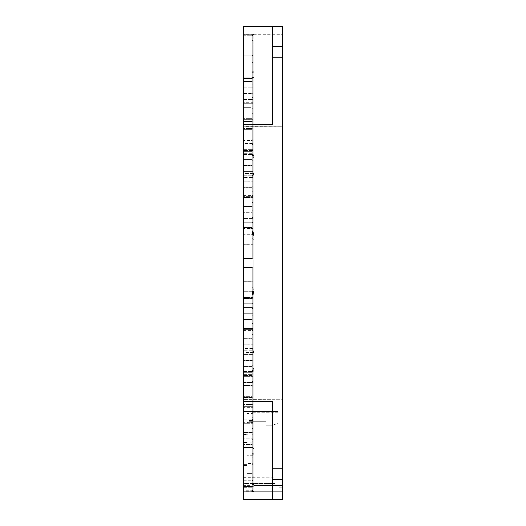 <?xml version="1.0" encoding="UTF-8"?>
<svg xmlns="http://www.w3.org/2000/svg" width="526" height="526" viewBox="0 0 526 526"><rect width="100%" height="100%" fill="white"/><g stroke="black" fill="none" stroke-linecap="round" stroke-linejoin="round"><path stroke-width="0.39" stroke-dasharray="2.63 1.97" d="M253.039 491.81L282.725 491.81L253.137 491.81L253.137 486.912L253.137 491.81L243.669 491.81L253.926 491.81L243.669 491.81L253.926 491.81L253.137 491.021L253.137 407.611L253.137 491.021L252.69 490.383L253.039 491.81L243.669 491.81L243.669 444.431L243.669 453.905L252.349 453.905L252.349 444.431L252.349 455.036L243.669 455.036L243.669 453.905L243.275 454.477L243.275 492.204L243.275 428.256L243.275 492.204L243.275 443.878L243.275 492.204L243.275 454.477L243.669 455.036L243.275 454.477L243.669 453.905L243.669 455.036L252.349 455.036L253.926 453.931L252.349 455.036L252.349 453.905L253.137 453.366L253.137 368.621L253.926 368.621L253.039 371.954L252.21 372.323L252.69 371.652L253.039 371.954L252.21 372.323L252.21 371.981L252.21 372.323L243.669 372.323L243.479 371.395L244.064 371.981L243.479 371.395L243.669 372.323L244.064 371.981L252.21 371.981L252.21 372.323L244.064 372.323L244.064 371.981L244.064 372.323L244.064 371.981L252.349 371.981L252.349 438.013L243.669 438.013L253.137 438.026L253.137 453.366A0.789 0.565 0 0 0 253.926 453.931A0.789 0.565 -0 0 1 253.137 453.366L252.349 453.905L243.669 453.905L243.669 444.431L252.349 444.431L243.669 444.431L243.275 443.878L243.669 444.431L243.669 490.311L252.349 490.311L252.349 444.431L253.137 443.326L253.137 491.021L253.137 427.697L253.137 483.835L253.137 443.326L252.349 444.431L252.349 484.933L253.137 483.835L253.926 483.835L252.349 485.63L252.349 484.933L243.275 484.919L243.669 485.63L252.349 485.63M243.275 82.122L243.669 81.569L252.349 81.569L243.669 81.569L243.275 82.122L243.275 71.523L243.669 72.095L243.669 70.964L243.275 71.523L243.275 33.795L243.275 97.744L243.275 33.795L243.275 97.744L243.275 33.795L243.479 35.466L244.064 35.689L243.479 35.466L243.669 34.19L243.275 33.795L243.669 35.761L244.288 35.761L243.545 35.656L243.545 34.17L282.725 34.19L243.669 34.19L252.349 34.19L243.669 34.19L243.275 33.795L243.545 35.656L243.275 33.795L243.669 34.19L243.275 33.795M272.863 470.126L272.863 460.855L272.863 470.126M282.725 470.126L282.725 460.855L282.725 470.126M272.863 55.874L272.863 46.604L272.863 55.874M282.725 55.874L282.725 46.604L282.725 55.874M251.895 34.19L252.921 34.19L252.349 35.761L252.921 34.19L253.926 34.19A0.789 0.789 0 0 0 253.137 34.979L252.631 35.709L253.137 34.979L253.137 433.562L253.137 352.578L253.137 368.621L252.69 371.652L253.039 371.954L253.926 368.621L253.137 368.621L252.69 371.652L253.039 371.954L252.349 371.981L252.349 447.488L253.926 448.619L252.349 447.481L253.137 448.067L252.349 447.488L243.669 447.481L243.275 448.619L243.275 366.99L243.275 448.619L243.275 366.99L243.275 448.619L243.669 447.481L243.275 448.619L243.669 447.481L252.349 447.481L252.349 438.013L253.137 438.026L253.137 286.262L253.926 286.262L252.921 297.887L251.888 298.597L251.895 297.808L251.895 298.472L252.349 298.472L251.888 298.472L251.888 297.808L251.888 298.597L243.669 298.597L243.545 297.808L243.669 298.472L244.288 298.472L243.669 298.472L243.545 297.696L243.669 298.597L244.288 298.597L244.288 297.808L244.288 298.472L251.895 298.472L244.288 298.472L244.288 297.808L244.288 298.597L251.888 298.597L252.921 297.894L253.926 286.262L253.926 239.738L252.921 228.113L251.888 227.403L251.895 228.192L251.888 227.403L243.669 227.403L251.888 227.403L252.921 228.106L253.926 239.738L253.926 286.262L253.137 286.262L252.921 297.887L252.349 298.472L252.349 422.391L243.669 422.391L252.349 422.391L252.349 298.472L252.921 297.894L253.137 286.262L253.137 239.738L253.926 239.738L253.137 239.738L252.921 228.113L251.888 227.528L252.349 227.528L252.349 103.609L243.669 103.609L252.349 103.609L252.349 227.528L252.921 228.106L253.137 239.738L253.137 92.438L253.137 173.422L253.137 157.379L253.926 157.379L253.039 154.046L252.21 153.677L252.21 154.019L252.21 153.677L252.21 154.019L252.21 153.677L243.669 153.677L252.21 153.677L253.039 154.046L253.926 157.379L253.926 173.422L252.349 177.834L253.926 173.422L253.926 157.379L253.137 157.379L252.69 154.348L253.039 154.046L252.349 154.019L252.349 87.987L243.669 87.987L252.349 87.987L252.349 154.019L253.039 154.046L252.69 154.348L253.137 157.379L253.137 34.979A0.789 0.789 0 0 1 253.926 34.19L251.888 34.19L251.895 35.761L252.349 35.761L251.888 35.761L251.895 34.979M252.21 35.689L252.21 34.19L252.21 35.689L244.064 35.689L252.21 35.689M252.69 35.617L252.349 35.689L252.349 81.569L252.349 35.689L253.039 34.19L252.21 34.19L253.926 34.19L253.039 34.19L252.69 35.617M252.69 490.383L252.349 490.311M243.545 228.192L243.275 249.548L243.275 177.624L243.275 249.548L243.545 228.192M244.288 227.528L243.669 227.528L244.288 227.528L244.288 228.192L244.288 227.403L244.288 228.192L244.288 227.528L251.895 227.528L251.888 228.192L251.895 227.528L244.288 227.528M243.275 126.674L243.669 126.786L243.669 78.282L243.275 77.381L243.669 78.512L243.275 77.381L243.669 78.519L243.669 126.786L282.725 126.786L243.275 126.674L243.275 77.381L243.275 159.01L243.275 126.674L243.275 159.01L243.669 153.677L243.275 159.01L243.275 77.381L243.275 258.858L243.275 108.626L243.275 258.858L243.275 108.626L243.669 109.191L252.349 109.191L243.669 109.191L243.275 108.626M244.064 154.019L243.479 154.605L244.064 153.677L244.064 154.019L244.064 153.677L244.064 154.019L252.21 154.019L244.064 154.019M243.518 491.83L243.669 464.589L243.275 464.195L243.669 464.589L247.22 464.589L243.669 464.589L243.669 491.021L252.349 491.021L252.349 473.637L252.349 480.212L252.349 473.637L247.22 473.637L247.22 464.589L247.22 473.637L252.349 473.637L247.22 473.637L247.22 465.096L247.22 473.637L252.349 473.637L252.349 491.021L253.137 491.021L252.349 491.757L243.669 491.757L243.275 492.204L243.669 491.81L282.725 491.81L274.835 491.81L274.835 477.213L274.835 491.81L243.669 491.81L243.275 492.204L243.275 428.256L243.275 492.204L243.275 464.195L243.275 492.204L243.669 491.021L253.137 491.021L253.926 491.81A0.789 0.789 0 0 1 253.137 491.021A0.789 0.789 0 0 0 253.926 491.81A0.789 0.789 0 0 1 253.137 491.021A0.789 0.789 0 0 0 253.926 491.81L282.725 491.81L278.78 491.81L282.725 491.81L278.78 491.81L278.78 487.865L278.78 491.81L278.78 487.865L278.78 491.81L282.725 491.81L243.479 491.856L243.669 490.311M253.137 407.611L253.137 365.202L253.137 421.411L253.137 396.453L253.137 407.611L243.669 407.604L253.137 407.611M253.137 298.183L253.137 286.966L253.137 309.005L253.137 298.183L243.669 298.124L252.349 298.124L252.349 288.011L243.669 288.011L252.349 288.011L253.137 286.966L252.349 288.011L252.349 308.137L243.669 308.137L243.669 293.837L252.349 293.837L253.137 293.146L252.349 293.837L252.349 308.137L243.669 308.137L243.669 288.011L243.275 287.492L243.275 308.571L243.275 287.492L243.275 308.571L243.275 287.492L243.669 288.011L243.669 308.137L243.275 308.571L243.669 308.137L243.669 293.837L252.349 293.837L252.349 288.011L252.349 308.137L252.349 298.124L253.137 298.183M253.137 292.877L253.137 266.748L253.137 292.877L253.137 266.748L253.137 292.877L252.349 291.713L243.669 291.713L252.349 291.713L253.137 292.877M253.137 259.252L253.137 108.067L253.137 259.252L253.137 108.067L253.137 259.252L252.349 258.463L243.669 258.463L252.349 258.463L243.669 258.463L252.349 258.463L243.669 258.463L252.349 258.463L243.669 258.463L252.349 258.463L243.669 258.463L252.349 258.463L243.669 258.463L252.349 258.463L243.669 258.463L252.349 258.463L243.669 258.463L252.349 258.463L243.669 258.463L252.349 258.463L243.669 258.463L252.349 258.463L243.669 258.463L252.349 258.463L243.669 258.463L252.349 258.463L243.669 258.463L252.349 258.463L243.669 258.463L252.349 258.463L243.669 258.463L252.349 258.463L243.669 258.463L252.349 258.463L243.669 258.463L252.349 258.463L243.669 258.463L252.349 258.463L253.137 259.252L252.349 258.463L253.137 259.252L252.349 258.463L253.137 259.252L252.349 258.463L253.137 259.252L252.349 258.463L253.137 259.252L252.349 258.463L253.137 259.252L252.349 258.463L253.137 259.252L252.349 258.463L253.137 259.252L252.349 258.463L253.137 259.252L252.349 258.463L253.137 259.252L252.349 258.463L252.349 109.191L253.137 108.067L252.349 109.191L252.349 119.238L243.669 119.238L253.137 119.224L252.349 119.238L252.349 109.191L252.349 258.463L252.349 124.813L243.669 124.813L252.349 124.813L253.137 123.689L252.349 124.813L252.349 134.86L243.669 134.86L253.137 134.847L252.349 134.86L252.349 124.813L252.349 258.463L252.349 119.238L252.349 258.463L252.349 140.442L243.669 140.442L252.349 140.442L253.137 139.311L252.349 140.442L252.349 150.489L243.669 150.489L253.137 150.475L252.349 150.489L252.349 140.442L252.349 258.463L252.349 134.86L252.349 258.463L252.349 156.071L243.669 156.071L252.349 156.071L253.137 154.94L252.349 156.071L252.349 166.117L243.669 166.117L253.137 166.098L252.349 166.117L252.349 156.071L252.349 258.463L252.349 150.489L252.349 258.463L252.349 171.7L243.669 171.7L252.349 171.7L253.137 170.562L252.349 171.7L252.349 181.746L243.669 181.746L253.137 181.726L252.349 181.746L252.349 171.7L252.349 258.463L252.349 166.117L252.349 258.463L252.349 187.328L243.669 187.328L252.349 187.328L253.137 186.191L252.349 187.328L252.349 197.381L243.669 197.381L253.137 197.355L252.349 197.381L252.349 187.328L252.349 258.463L252.349 181.746L252.349 258.463L252.349 202.964L243.669 202.964L252.349 202.964L253.137 201.826L252.349 202.964L252.349 213.023L243.669 213.023L253.137 212.997L252.349 213.023L252.349 202.964L252.349 258.463L252.349 197.381L252.349 258.463L252.349 218.612L243.669 218.612L252.349 218.612L253.137 217.462L252.349 218.612L252.349 228.685L243.669 228.685L253.137 228.646L252.349 228.685L252.349 218.612L252.349 258.463L252.349 213.023L252.349 258.463L252.349 234.287L243.669 234.287L252.349 234.287L252.349 244.406L243.669 244.406L253.137 244.334L252.349 244.406L252.349 234.287L252.349 258.463L252.349 228.685L252.349 258.463L252.349 244.406L252.349 258.463L253.137 259.252M253.137 227.817L253.137 239.034L253.137 216.995L253.137 227.817L243.669 227.876L252.349 227.876L252.349 237.989L243.669 237.989L252.349 237.989L253.137 239.034L252.349 237.989L252.349 217.863L252.349 232.163L243.669 232.163L243.275 232.512L243.275 238.508L243.275 217.429L243.275 238.508L243.669 217.863L252.349 217.863L252.349 227.876L253.137 227.817M253.137 210.663L253.137 194.857L253.137 223.346L253.137 194.857L253.137 210.663L252.349 209.933L243.669 209.933L243.275 210.301L243.275 222.807L243.275 195.271L243.275 222.807L243.669 195.692L252.349 195.692L253.137 194.857L252.349 195.692L252.349 209.933L243.669 209.933L243.669 222.268L252.349 222.268L243.669 222.268L243.275 222.807L243.669 222.268L243.669 212.202L252.349 212.202L243.669 212.202L243.669 222.268L243.669 195.692L252.349 195.692L252.349 212.202L253.137 212.162L252.349 212.202L252.349 222.268L253.137 223.346L252.349 222.268L252.349 195.692L252.349 209.933L253.137 210.663M253.137 302.654L253.137 331.143L253.137 302.654L253.137 331.143L253.137 302.654L252.349 303.732L243.669 303.732L252.349 303.732L253.137 302.654M253.137 266.748L253.137 417.933L253.137 266.748L253.137 417.933L253.137 266.748L252.349 267.537L243.669 267.537L252.349 267.537L243.669 267.537L252.349 267.537L243.669 267.537L252.349 267.537L243.669 267.537L252.349 267.537L243.669 267.537L252.349 267.537L243.669 267.537L252.349 267.537L243.669 267.537L252.349 267.537L243.669 267.537L252.349 267.537L243.669 267.537L252.349 267.537L243.669 267.537L252.349 267.537L243.669 267.537L252.349 267.537L243.669 267.537L252.349 267.537L243.669 267.537L252.349 267.537L243.669 267.537L252.349 267.537L243.669 267.537L252.349 267.537L243.669 267.537L252.349 267.537L243.669 267.537L252.349 267.537L243.669 267.537L252.349 267.537L253.137 266.748L252.349 267.537L253.137 266.748L252.349 267.537L253.137 266.748L252.349 267.537L253.137 266.748L252.349 267.537L253.137 266.748L252.349 267.537L253.137 266.748L252.349 267.537L253.137 266.748L252.349 267.537L253.137 266.748L252.349 267.537L253.137 266.748L252.349 267.537L253.137 266.748L252.349 267.537L253.137 266.748L252.349 267.537L253.137 266.748L252.349 267.537L253.137 266.748L252.349 267.537L253.137 266.748L252.349 267.537L253.137 266.748L252.349 267.537L253.137 266.748L252.349 267.537L253.137 266.748L252.349 267.537L252.349 416.809L243.669 416.809L252.349 416.809L253.137 417.933L252.349 416.809L252.349 406.762L243.669 406.762L253.137 406.776L252.349 406.762L252.349 416.809L252.349 267.537L252.349 406.762L252.349 267.537L252.349 401.187L243.669 401.187L252.349 401.187L253.137 402.311L252.349 401.187L252.349 391.14L243.669 391.14L253.137 391.153L252.349 391.14L252.349 401.187L252.349 267.537L252.349 391.14L252.349 267.537L252.349 385.558L243.669 385.558L252.349 385.558L253.137 386.689L252.349 385.558L252.349 375.511L243.669 375.511L253.137 375.525L252.349 375.511L252.349 385.558L252.349 267.537L252.349 375.511L252.349 267.537L252.349 369.929L243.669 369.929L252.349 369.929L253.137 371.06L252.349 369.929L252.349 359.883L243.669 359.883L253.137 359.902L252.349 359.883L252.349 369.929L252.349 267.537L252.349 359.883L252.349 267.537L252.349 354.3L243.669 354.3L252.349 354.3L253.137 355.438L252.349 354.3L252.349 344.254L243.669 344.254L253.137 344.274L252.349 344.254L252.349 354.3L252.349 267.537L252.349 344.254L252.349 267.537L252.349 338.672L243.669 338.672L252.349 338.672L253.137 339.809L252.349 338.672L252.349 328.618L243.669 328.618L253.137 328.645L252.349 328.618L252.349 338.672L252.349 267.537L252.349 328.618L252.349 267.537L252.349 323.036L243.669 323.036L252.349 323.036L253.137 324.174L252.349 323.036L252.349 312.977L243.669 312.977L253.137 313.003L252.349 312.977L252.349 323.036L252.349 267.537L252.349 312.977L252.349 267.537L252.349 307.388L243.669 307.388L252.349 307.388L253.137 308.538L252.349 307.388L252.349 297.315L243.669 297.315L253.137 297.354L252.349 297.315L252.349 307.388L252.349 267.537L252.349 297.315L252.349 267.537L252.349 291.713L252.349 281.594L243.669 281.594L253.137 281.666L252.349 281.594L252.349 291.713L252.349 267.537L252.349 281.594L252.349 267.537L253.137 266.748M253.137 188.532L253.137 207.691L253.137 172.738L253.137 188.532L252.349 187.789L243.669 187.789L243.275 188.157L243.275 207.152L243.275 173.153L243.275 207.152L243.669 173.56L252.349 173.56L253.137 172.738L252.349 173.56L252.349 187.789L243.669 187.789L243.669 206.606L252.349 206.606L243.669 206.606L243.275 207.152L243.669 206.606L243.669 196.553L252.349 196.553L243.669 196.553L243.669 206.606L243.669 173.56L252.349 173.56L252.349 196.553L253.137 196.527L252.349 196.553L252.349 206.606L253.137 207.691L252.349 206.606L252.349 173.56L252.349 187.789L253.137 188.532M253.137 318.309L253.137 353.262L253.137 318.309L253.137 353.262L253.137 318.309L252.349 319.394L243.669 319.394L252.349 319.394L253.137 318.309M253.137 166.42L253.137 192.056L253.137 150.633L253.137 166.42L252.349 165.664L243.669 165.664L243.275 166.038L243.275 191.51L243.275 151.041L243.275 191.51L243.669 151.449L252.349 151.449L253.137 150.633L252.349 151.449L252.349 165.664L243.669 165.664L243.669 190.964L252.349 190.964L243.669 190.964L243.275 191.51L243.669 190.964L243.669 180.911L252.349 180.911L243.669 180.911L243.669 190.964L243.669 151.449L252.349 151.449L252.349 180.911L253.137 180.891L252.349 180.911L252.349 190.964L253.137 192.056L252.349 190.964L252.349 151.449L252.349 165.664L253.137 166.42M253.137 333.944L253.137 375.367L253.137 333.944L253.137 375.367L253.137 333.944L252.349 335.036L243.669 335.036L252.349 335.036L253.137 333.944M253.137 144.315L253.137 176.427L253.137 128.528L253.137 144.315L252.349 143.552L243.669 143.552L243.275 143.933L243.275 175.875L243.275 128.936L243.275 175.875L243.669 129.343L252.349 129.343L253.137 128.528L252.349 129.343L252.349 143.552L243.669 143.552L243.669 175.329L252.349 175.329L243.669 175.329L243.275 175.875L243.669 175.329L243.669 165.282L252.349 165.282L243.669 165.282L243.669 175.329L243.669 129.343L252.349 129.343L252.349 165.282L253.137 165.263L252.349 165.282L252.349 175.329L253.137 176.427L252.349 175.329L252.349 129.343L252.349 143.552L253.137 144.315M253.137 349.573L253.137 397.472L253.137 349.573L253.137 397.472L253.137 349.573L252.349 350.671L243.669 350.671L252.349 350.671L253.137 349.573M253.137 122.216L253.137 160.798L253.137 106.43L253.137 122.216L252.349 121.447L243.669 121.447L243.275 121.828L243.275 160.246L243.275 106.831L243.275 160.246L243.669 107.238L252.349 107.238L253.137 106.43L252.349 107.238L252.349 121.447L243.669 121.447L243.669 159.7L252.349 159.7L243.669 159.7L243.275 160.246L243.669 159.7L243.669 149.654L252.349 149.654L243.669 149.654L243.669 159.7L243.669 107.238L252.349 107.238L252.349 149.654L253.137 149.634L252.349 149.654L252.349 159.7L253.137 160.798L252.349 159.7L252.349 107.238L252.349 121.447L253.137 122.216M253.137 100.118L253.137 145.169L253.137 84.331L253.137 100.118L252.349 99.348L243.669 99.348L243.275 99.73L243.275 144.624L243.275 84.732L243.275 144.624L243.669 85.14L252.349 85.14L253.137 84.331L252.349 85.14L252.349 99.348L243.669 99.348L243.669 144.071L252.349 144.071L243.669 144.071L243.275 144.624L243.669 144.071L243.669 134.025L252.349 134.025L243.669 134.025L243.669 144.071L243.669 85.14L252.349 85.14L252.349 134.025L253.137 134.012L252.349 134.025L252.349 144.071L253.137 145.169L252.349 144.071L252.349 85.14L252.349 99.348L253.137 100.118M253.137 78.019L253.137 129.547L253.137 62.232L253.137 78.019L252.349 77.243L243.669 77.243L243.275 77.631L243.275 128.995L243.275 62.64L243.275 128.995L243.669 63.041L252.349 63.041L253.137 62.232L252.349 63.041L252.349 77.243L243.669 77.243L243.669 128.443L252.349 128.443L243.669 128.443L243.275 128.995L243.669 128.443L243.669 118.396L252.349 118.396L243.669 118.396L243.669 128.443L243.669 63.041L252.349 63.041L252.349 118.396L253.137 118.389L252.349 118.396L252.349 128.443L253.137 129.547L252.349 128.443L252.349 63.041L252.349 77.243L253.137 78.019M253.137 55.92L253.137 113.925L253.137 40.14L253.137 55.92L252.349 55.151L243.669 55.151L243.275 55.532L243.275 113.373L243.275 40.541L243.275 113.373L243.669 40.943L252.349 40.943L253.137 40.14L252.349 40.943L252.349 55.151L243.669 55.151L243.669 112.82L252.349 112.82L243.669 112.82L243.275 113.373L243.669 112.82L243.669 102.774L252.349 102.774L243.669 102.774L243.669 112.82L243.669 40.943L252.349 40.943L252.349 102.774L253.137 102.761L252.349 102.774L252.349 112.82L253.137 113.925L252.349 112.82L252.349 40.943L252.349 55.151L253.137 55.92M253.137 456.969L247.22 456.969L252.349 456.969L252.349 465.096L247.22 465.096L253.137 465.096L253.137 455.187L253.137 463.386L247.22 463.386L247.22 448.027L252.349 448.027L253.137 446.732M253.137 465.096L253.137 463.386M253.137 464.09L252.349 465.096L252.349 413.18L243.669 413.18L252.349 413.18L252.349 423.226L243.669 423.226L252.349 423.226L252.349 480.212L243.669 480.212L243.275 480.698L243.275 412.627L243.275 499.305L243.275 483.131L243.275 499.305L243.669 499.7L282.725 499.7L243.669 499.7L282.725 499.7L282.725 26.3L243.669 26.3L243.275 26.695L243.275 124.734L272.863 124.629L272.863 26.3L272.863 124.629L272.863 57.86L282.725 57.86M247.22 465.668L243.275 465.352L243.275 480.698L243.275 412.627L243.275 465.352L243.669 465.668L243.669 413.18L243.669 480.212L243.275 480.698L243.275 423.233L243.669 423.226L243.669 413.18L243.669 480.212L243.669 465.668L247.22 465.668M253.137 455.187L247.22 455.187L247.22 439.111L252.349 439.111L253.137 439.585M253.137 441.255L252.349 442.294L252.349 397.557L243.669 397.557L252.349 397.557L252.349 422.805L252.349 413.554L247.22 413.554L247.22 434.509L247.22 419.722L243.669 419.722L252.349 419.722L243.669 419.722L247.22 419.722L247.22 434.509L243.669 434.509L252.349 434.101L252.349 442.294L247.22 442.294L247.22 457.883L247.22 456.969L247.22 457.883L243.669 457.883L247.22 457.883L243.669 457.883L243.275 458.277L243.275 397.005L243.275 458.277L243.275 397.005L243.275 458.277L243.669 457.883L243.275 458.277L243.669 457.883L243.669 407.604L243.669 457.883L243.669 442.675L247.22 442.675L247.22 422.805L252.349 422.805L253.137 421.411M247.22 442.675L243.669 442.675L247.22 442.675L243.669 442.675L243.275 442.281L243.669 442.675L243.275 442.281L243.669 442.675L243.669 397.557L243.669 457.883L247.22 457.883L247.22 442.675M253.137 413.988L252.349 413.554L252.349 391.975L243.669 391.975L253.137 391.988L252.349 391.975L252.349 434.101L253.137 434.693M253.137 457.587L252.349 456.969L252.349 397.557L252.349 448.027L252.349 413.18L253.137 412.075L252.349 413.18L252.349 423.226L253.137 423.239L252.349 423.226L252.349 480.212L253.137 481.185L252.349 480.212L243.669 480.212L243.669 423.226L243.275 423.233L243.275 412.627L243.669 413.18L243.275 412.627M277.991 423.45L277.991 411.463L277.991 423.45L272.047 425.271L277.991 423.45L277.991 411.463L243.669 411.463L277.991 411.463L252.349 411.463L277.991 411.463L277.991 423.45L272.047 425.271L266.156 425.271L272.047 425.271L266.156 425.271L266.156 421.326L266.156 425.271L266.156 421.326L249.192 421.326L249.192 420.511L249.192 421.326L266.156 421.326L249.192 421.326L249.192 419.722L252.349 419.722L249.192 419.722L252.349 419.722L249.192 419.722L249.192 421.326L266.156 421.326L266.156 425.271L272.047 425.271L277.991 423.45M243.387 477.332L274.835 477.213L243.669 477.213L243.669 491.81L243.669 491.021L243.275 492.204L243.669 491.81L243.275 492.204L243.669 491.81L243.275 492.204L243.669 491.81L243.275 492.204L243.669 491.81L243.669 438.848L243.275 438.855L243.669 438.848L243.669 428.808L243.275 428.256L243.669 428.808L252.349 428.808L243.669 428.808L243.669 486.596L243.275 486.432L243.669 486.596L243.669 428.808L243.669 438.848L252.349 438.848L243.669 438.848L243.669 477.115L252.349 477.115L253.137 476.425M243.669 491.81L243.669 487.865L247.22 487.865L247.22 491.81L247.22 487.865L243.669 487.865L243.669 491.81L243.275 486.432L243.669 491.81L243.669 455.036L243.669 491.81L282.725 491.81L282.725 485.498L282.725 491.81L282.725 485.498L282.725 491.81L243.669 491.81L243.275 492.204L243.479 490.534M243.275 487.168L253.137 486.912M243.275 267.142L243.669 267.537L243.275 267.142L243.669 267.537L243.275 267.142L243.669 267.537L243.275 267.142L243.669 267.537L243.275 267.142L243.669 267.537L243.275 267.142L243.669 267.537L243.275 267.142L243.669 267.537L243.275 267.142L243.669 267.537L243.275 267.142L243.669 267.537L243.275 267.142L243.669 267.537L243.275 267.142L243.669 267.537L243.275 267.142L243.669 267.537L243.275 267.142L243.669 267.537L243.275 267.142L243.669 267.537L243.275 267.142L243.669 267.537L243.275 267.142L243.669 267.537L243.275 267.142L243.669 267.537L243.275 267.142L243.669 267.537L243.275 267.142L243.275 417.374L243.275 267.142L243.275 417.374L243.275 267.142L243.275 401.752L243.275 267.142L243.275 401.752L243.275 267.142L243.275 399.326L282.725 399.214L243.275 399.326M282.725 468.14L272.863 468.14L272.863 401.371L272.863 499.7L272.863 401.371L243.275 401.266L243.275 404.172L243.275 365.754L243.275 411.858L243.275 365.754L243.275 404.172L243.669 404.553L252.349 404.553L253.137 403.784L252.349 404.553L252.349 411.463A0.789 0.789 0 0 1 253.137 412.252L252.349 411.463L253.137 412.252A0.789 0.789 0 0 0 252.349 411.463A0.789 0.789 0 0 1 253.137 412.252L252.349 411.463L253.137 412.252A0.789 0.789 0 0 0 252.349 411.463L252.349 366.3L243.669 366.3L252.349 366.3L253.137 365.202L252.349 366.3L252.349 376.346L243.669 376.346L253.137 376.366L252.349 376.346L252.349 366.3L252.349 404.553L243.669 404.553L243.669 411.463L243.275 411.858L243.669 411.463L243.275 411.858L243.669 411.463L243.669 366.3L243.669 376.346L243.275 376.353L243.669 376.346L243.669 366.3L243.669 404.553L243.275 404.172M243.275 391.982L243.275 434.903L243.275 381.376L243.275 434.903L243.275 391.982L243.669 391.975L243.669 434.509L243.275 434.903L243.669 434.509L243.275 434.903L243.669 434.509L243.669 381.929L252.349 381.929L243.669 381.929L243.669 391.975L243.275 391.982M243.275 103.602L243.669 103.609L243.275 103.602L243.275 93.003L243.275 249.548L244.064 228.369L243.275 249.548M243.275 348.376L243.275 432.997L243.275 276.452L243.275 432.997L243.275 348.376L243.669 348.442L243.275 348.376M243.275 177.624L243.669 177.834L243.275 177.624L243.669 177.558L243.275 177.624L243.275 93.003L243.669 93.562L252.349 93.562L243.669 93.562L243.275 93.003M243.275 330.729L243.275 303.193L243.275 330.729L243.275 303.193L243.275 330.729L243.669 330.308L243.669 316.067L252.349 316.067L253.137 315.337L252.349 316.067L252.349 330.308L243.669 330.308L243.669 313.798L252.349 313.798L243.669 313.798L243.669 303.732L243.275 303.193L243.669 303.732L243.669 330.308L252.349 330.308L253.137 331.143L252.349 330.308L252.349 303.732L252.349 313.798L253.137 313.838L252.349 313.798L252.349 303.732L252.349 316.067L243.669 316.067L243.275 315.699L243.669 316.067L243.669 330.308L243.275 330.729M243.275 352.847L243.275 318.848L243.275 352.847L243.275 318.848L243.275 352.847L243.669 352.44L243.669 338.211L252.349 338.211L253.137 337.468L252.349 338.211L252.349 352.44L243.669 352.44L243.669 329.447L252.349 329.447L243.669 329.447L243.669 319.394L243.275 318.848L243.669 319.394L243.669 352.44L252.349 352.44L253.137 353.262L252.349 352.44L252.349 319.394L252.349 329.447L253.137 329.473L252.349 329.447L252.349 319.394L252.349 338.211L243.669 338.211L243.275 337.843L243.669 338.211L243.669 352.44L243.275 352.847M243.275 374.959L243.275 334.49L243.275 374.959L243.275 334.49L243.275 374.959L243.669 374.551L243.669 360.336L252.349 360.336L253.137 359.58L252.349 360.336L252.349 374.551L243.669 374.551L243.669 345.089L252.349 345.089L243.669 345.089L243.669 335.036L243.275 334.49L243.669 335.036L243.669 374.551L252.349 374.551L253.137 375.367L252.349 374.551L252.349 335.036L252.349 345.089L253.137 345.109L252.349 345.089L252.349 335.036L252.349 360.336L243.669 360.336L243.275 359.962L243.669 360.336L243.669 374.551L243.275 374.959M243.275 397.064L243.275 350.125L243.275 397.064L243.275 350.125L243.275 397.064L243.669 396.657L243.669 382.448L252.349 382.448L253.137 381.685L252.349 382.448L252.349 396.657L243.669 396.657L243.669 360.718L252.349 360.718L243.669 360.718L243.669 350.671L243.275 350.125L243.669 350.671L243.669 396.657L252.349 396.657L253.137 397.472L252.349 396.657L252.349 350.671L252.349 360.718L253.137 360.737L252.349 360.718L252.349 350.671L252.349 382.448L243.669 382.448L243.275 382.067L243.669 382.448L243.669 396.657L243.275 397.064M282.725 126.786L282.725 399.214L282.725 126.786M252.349 70.964L253.926 72.069L252.349 70.964L243.669 70.964L243.669 72.095L243.275 71.523L243.669 70.964L243.669 34.19L243.669 70.964L252.349 70.964L252.349 72.095L252.349 70.964M253.926 77.381L252.349 78.519L253.926 77.381L253.926 72.069L253.926 77.381A0.789 0.552 180 0 0 253.137 77.933L252.349 78.512L243.669 78.519L252.349 78.519L252.349 87.987L252.349 78.512L243.669 78.512L252.349 78.519L253.137 77.933A0.789 0.552 0 0 1 253.926 77.381M252.349 432.438L243.669 432.438L252.349 432.438L252.349 348.442L243.669 348.442L243.669 432.438L243.275 432.997L243.669 432.438L243.669 348.442L252.349 348.442L252.349 432.438L252.349 422.391L252.349 432.438L253.137 433.562L252.349 432.438M243.669 87.152L252.349 87.152L243.275 87.145L243.669 87.152L243.669 34.243L252.349 34.243L252.349 87.152L252.349 34.243L243.669 34.243L243.669 97.192L252.349 97.192L243.669 97.192L243.275 97.744L243.669 97.192L243.669 35.761L243.669 87.152M272.863 468.14L272.863 499.7M272.863 26.3L272.863 57.86M252.349 232.163L243.669 232.163L243.669 237.989L243.275 238.508L243.669 237.989L243.669 217.863L252.349 217.863L253.137 216.995L252.349 217.863L252.349 232.163L253.137 232.854L252.349 232.163L252.349 237.989L252.349 232.163M253.926 34.19L252.349 34.19L253.926 34.19A0.789 0.789 0 0 0 253.137 34.979A0.789 0.789 0 0 1 253.926 34.19A0.789 0.789 0 0 0 253.137 34.979L252.349 34.19L253.137 34.979A0.789 0.789 0 0 1 253.926 34.19L253.137 34.979L253.926 34.19M253.926 352.578L252.349 348.166L253.926 352.578L253.926 368.621L253.926 352.578L253.137 352.578L252.349 348.166L243.669 348.166L243.669 298.597L243.669 348.166L252.349 348.166L253.137 352.578L253.926 352.578M247.22 422.805L247.22 413.554M247.22 434.101L247.22 442.294M247.22 456.969L247.22 465.096L247.22 456.969M243.275 499.305L243.669 499.7L243.669 483.525L274.835 483.525L243.669 483.525L243.275 483.131L243.669 483.525L243.669 499.7L243.275 499.305L243.669 499.7L243.275 499.305L243.669 499.7L243.275 499.305L243.669 499.7L243.275 499.305L243.669 499.7L243.669 26.3M253.926 485.741L252.349 487.365L253.926 485.741L253.137 485.741L252.349 486.596L253.926 485.498L282.725 485.498L253.926 485.498L282.725 485.498L253.926 485.498L253.137 484.709L253.926 485.498L253.137 484.709L253.926 485.498L253.926 491.81L253.926 485.741M278.78 487.865L282.725 487.865L278.78 487.865M249.192 420.511L249.192 419.722L249.192 420.511L252.349 420.511A1.578 1.578 0 0 0 253.926 418.933A1.578 1.578 0 0 1 252.349 420.511L249.192 420.511L252.349 420.511A1.578 1.578 0 0 0 253.926 418.933L253.926 412.252L253.926 418.933A1.578 1.578 0 0 1 252.349 420.511L249.192 420.511M243.669 419.722L243.275 419.327L243.669 419.722L243.275 419.327L243.669 419.722L243.669 381.929L243.669 419.722M243.275 381.376L243.669 381.929L243.275 381.376M243.275 397.005L243.669 397.557L243.669 407.604L243.669 397.557L243.275 397.005M243.275 407.604L243.669 407.604L243.275 407.604M243.275 365.754L243.669 366.3L243.275 365.754M243.275 298.157L243.669 298.124L243.275 298.157M243.669 293.837L243.275 293.488L243.669 293.837L243.669 288.011L243.669 293.837M243.275 292.298L243.669 291.713L243.275 292.298M243.669 281.594L243.275 281.634L243.669 281.594L243.669 416.809L243.275 417.374L243.669 416.809L243.669 406.762L243.275 406.769L243.669 406.762L243.669 416.809L243.669 267.537L243.669 401.187L243.275 401.752L243.669 401.187L243.669 391.14L243.275 391.147L243.669 391.14L243.669 401.187L243.669 267.537L243.669 406.762L243.669 267.537L243.669 385.558L243.275 386.123L243.669 385.558L243.669 375.511L243.275 375.518L243.669 375.511L243.669 385.558L243.669 267.537L243.669 391.14L243.669 267.537L243.669 369.929L243.275 370.495L243.669 369.929L243.669 359.883L243.275 359.896L243.669 359.883L243.669 369.929L243.669 267.537L243.669 375.511L243.669 267.537L243.669 354.3L243.275 354.872L243.669 354.3L243.669 344.254L243.275 344.267L243.669 344.254L243.669 354.3L243.669 267.537L243.669 359.883L243.669 267.537L243.669 338.672L243.275 339.237L243.669 338.672L243.669 328.618L243.275 328.632L243.669 328.618L243.669 338.672L243.669 267.537L243.669 344.254L243.669 267.537L243.669 323.036L243.275 323.602L243.669 323.036L243.669 312.977L243.275 312.99L243.669 312.977L243.669 323.036L243.669 267.537L243.669 328.618L243.669 267.537L243.669 307.388L243.275 307.96L243.669 307.388L243.669 297.315L243.275 297.335L243.669 297.315L243.669 307.388L243.669 267.537L243.669 312.977L243.669 281.594M243.275 258.858L243.669 258.463L243.275 258.858L243.669 258.463L243.275 258.858L243.669 258.463L243.275 258.858L243.669 258.463L243.275 258.858L243.669 258.463L243.275 258.858L243.669 258.463L243.275 258.858L243.669 258.463L243.275 258.858L243.669 258.463L243.275 258.858L243.669 258.463L243.275 258.858L243.669 258.463L243.275 258.858L243.669 258.463L243.669 109.191L243.669 119.238L243.275 119.231L243.669 119.238L243.669 109.191L243.669 258.463L243.669 119.238L243.669 258.463L243.669 124.813L243.275 124.248L243.669 124.813L243.669 134.86L243.275 134.853L243.669 134.86L243.669 124.813L243.669 258.463L243.669 134.86L243.669 258.463L243.669 140.442L243.275 139.877L243.669 140.442L243.669 150.489L243.275 150.482L243.669 150.489L243.669 140.442L243.669 258.463L243.669 150.489L243.669 258.463L243.669 156.071L243.275 155.505L243.669 156.071L243.669 166.117L243.275 166.104L243.669 166.117L243.669 156.071L243.669 258.463L243.669 166.117L243.669 258.463L243.669 171.7L243.275 171.128L243.669 171.7L243.669 181.746L243.275 181.733L243.669 181.746L243.669 171.7L243.669 258.463L243.669 181.746L243.669 258.463L243.669 187.328L243.275 186.763L243.669 187.328L243.669 197.381L243.275 197.368L243.669 197.381L243.669 187.328L243.669 258.463L243.669 197.381L243.669 258.463L243.669 202.964L243.275 202.398L243.669 202.964L243.669 213.023L243.275 213.01L243.669 213.023L243.669 202.964L243.669 258.463L243.669 213.023L243.669 258.463L243.669 218.612L243.275 218.04L243.669 218.612L243.669 228.685L243.275 228.665L243.669 228.685L243.669 218.612L243.669 258.463L243.669 228.685L243.669 258.463L243.669 234.287L243.669 244.406L243.275 244.366L243.669 244.406L243.669 234.287L243.669 258.463L243.669 244.406L243.669 258.463L243.275 258.858M243.275 233.702L243.669 234.287L243.275 233.702M243.275 227.843L243.669 227.876L243.669 217.863L243.669 227.876L243.275 227.843M243.275 217.429L243.669 217.863L243.275 217.429M243.275 159.01L243.479 154.605L243.275 159.01L243.834 154.605L243.275 159.01M243.275 87.98L243.669 87.987L243.669 154.019L243.669 78.512L243.669 87.987L243.275 87.98M243.479 371.698L243.275 366.99L243.479 371.698M243.275 438.02L243.669 438.013L243.669 371.981L243.669 447.488L243.669 399.214L243.669 447.481L252.349 447.488L243.669 447.488L243.669 438.013L243.275 438.02M243.275 276.452L243.545 297.808L243.275 276.452L243.545 297.696L243.275 276.452L244.064 297.631L243.275 276.452M243.669 422.391L243.275 422.398L243.669 422.391L243.669 298.472L243.669 422.391M243.275 212.182L243.669 212.202L243.669 195.692L243.669 212.202L243.275 212.182M243.275 195.271L243.669 195.692L243.275 195.271M243.275 313.818L243.669 313.798L243.275 313.818M243.275 196.54L243.669 196.553L243.669 173.56L243.669 196.553L243.275 196.54M243.275 173.153L243.669 173.56L243.275 173.153M243.275 329.46L243.669 329.447L243.275 329.46M243.275 180.905L243.669 180.911L243.669 151.449L243.669 180.911L243.275 180.905M243.275 151.041L243.669 151.449L243.275 151.041M243.275 345.095L243.669 345.089L243.275 345.095M243.275 165.269L243.669 165.282L243.669 129.343L243.669 165.282L243.275 165.269M243.275 128.936L243.669 129.343L243.275 128.936M243.275 360.731L243.669 360.718L243.275 360.731M243.275 149.647L243.669 149.654L243.669 107.238L243.669 149.654L243.275 149.647M243.275 106.831L243.669 107.238L243.275 106.831M243.275 134.018L243.669 134.025L243.669 85.14L243.669 134.025L243.275 134.018M243.275 84.732L243.669 85.14L243.275 84.732M243.275 118.396L243.669 118.396L243.669 63.041L243.669 118.396L243.275 118.396M243.275 62.64L243.669 63.041L243.275 62.64M243.275 102.767L243.669 102.774L243.669 40.943L243.669 102.774L243.275 102.767M243.275 40.541L243.669 40.943L243.275 40.541M243.669 487.865L243.275 488.26L243.669 487.865M247.22 455.187L247.22 463.386M247.22 448.027L247.22 439.111M253.137 422.398L252.349 422.391L253.137 422.398M253.926 448.619A0.789 0.552 0 0 1 253.137 448.067A0.789 0.552 0 0 0 253.926 448.619L253.926 453.931L253.926 448.619M253.137 103.602L252.349 103.609L252.349 93.562L252.349 177.558L252.349 93.562L252.349 103.609L253.137 103.602M253.137 92.438L252.349 93.562L253.137 92.438M253.137 173.422L252.349 177.558L243.669 177.558L252.349 177.834L243.669 177.834L252.349 177.834L253.137 173.422L253.926 173.422L253.137 173.422M253.828 477.213L253.137 476.556M252.349 477.213L252.349 438.848L253.137 438.862L252.349 438.848L252.349 491.81M252.349 428.808L253.137 427.697L252.349 428.808L252.349 486.596L243.669 486.596L252.349 486.596L252.349 428.808M253.137 87.974L252.349 87.987L253.137 87.974M253.137 72.634A0.789 0.565 180 0 1 253.926 72.069A0.789 0.565 0 0 0 253.137 72.634L252.349 72.095L243.669 72.095L252.349 72.095L252.349 81.569L252.349 72.095L253.137 72.634M253.137 82.674L252.349 81.569L253.137 82.674M252.349 473.637L253.137 474.426L252.349 473.637M253.137 87.138L252.349 87.152L252.349 97.192L252.349 35.761L252.349 97.192L252.349 87.152L253.137 87.138M253.137 98.303L252.349 97.192L253.137 98.303M252.349 397.557L253.137 396.453L252.349 397.557M252.349 381.929L253.137 380.831L252.349 381.929L252.349 419.722L253.137 418.933A0.789 0.789 0 0 1 252.349 419.722A0.789 0.789 0 0 0 253.137 418.933A0.789 0.789 0 0 1 252.349 419.722A0.789 0.789 0 0 0 253.137 418.933L252.349 419.722L252.349 381.929M253.137 491.021A0.789 0.789 0 0 0 253.926 491.81L253.137 491.021A0.789 0.789 0 0 0 253.926 491.81M253.137 309.005L252.349 308.137L253.137 309.005M253.137 233.123L252.349 234.287L253.137 233.123M244.288 35.761L251.895 35.761L244.288 35.761L244.288 34.19L244.288 35.761M244.064 34.979L244.064 34.19L244.064 34.979M252.21 491.81L252.21 490.311M244.064 491.81L244.064 490.311M277.991 412.252L253.926 412.252L277.991 412.252M243.669 93.562L243.669 227.528L243.669 93.562M243.669 35.689L243.669 81.569L243.669 35.689M243.669 72.095L243.669 81.569L243.669 72.095M252.349 112.82L252.349 55.151L252.349 112.82M252.349 128.443L252.349 77.243L252.349 128.443M243.669 376.346L243.669 411.463L243.669 376.346M252.349 411.463L252.349 376.346L252.349 411.463A0.789 0.789 0 0 1 253.137 412.252L253.926 412.252L253.926 418.933L253.926 411.463L253.926 412.252L253.137 412.252L253.926 412.252L253.926 411.463L253.926 412.252L253.137 412.252A0.789 0.789 0 0 0 252.349 411.463M252.349 144.071L252.349 99.348L252.349 144.071M252.349 396.657L252.349 360.718L252.349 396.657M252.349 159.7L252.349 121.447L252.349 159.7M243.669 382.448L243.669 350.671L243.669 382.448M252.349 374.551L252.349 345.089L252.349 374.551M252.349 175.329L252.349 143.552L252.349 175.329M243.669 360.336L243.669 335.036L243.669 360.336M252.349 352.44L252.349 329.447L252.349 352.44M252.349 190.964L252.349 165.664L252.349 190.964M243.669 338.211L243.669 319.394L243.669 338.211M252.349 330.308L252.349 313.798L252.349 330.308M252.349 206.606L252.349 187.789L252.349 206.606M243.669 316.067L243.669 303.732L243.669 316.067M252.349 222.268L252.349 209.933L252.349 222.268M243.669 227.403L243.669 177.834L243.669 227.403M243.669 399.214L243.669 372.323L243.669 399.214M253.926 483.835L253.926 477.213M243.669 487.365L252.349 487.365L243.669 487.365L243.669 486.596L243.669 487.365M252.349 487.365L252.349 486.596L252.349 487.365M252.349 419.722A0.789 0.789 0 0 0 253.137 418.933L253.926 418.933L253.137 418.933A0.789 0.789 0 0 1 252.349 419.722L252.349 420.511L252.349 419.722M253.926 418.933L253.137 418.933L253.926 418.933M282.725 460.855L272.863 460.855L282.725 460.855M282.725 46.604L272.863 46.604L282.725 46.604M244.064 371.534L252.447 371.435L244.064 371.534L243.275 366.99L244.064 371.534M244.288 297.808L252.184 297.604L244.288 297.808M244.288 228.192L252.184 228.396L244.288 228.192M244.064 154.466L252.447 154.565L244.064 154.466M253.137 239.738L252.184 228.396C252.914 231.703 253.236 235.484 253.137 239.738M253.137 157.379L252.447 154.565L253.137 157.379M253.137 286.262L252.184 297.604C252.914 294.297 253.236 290.516 253.137 286.262M253.137 368.621L252.447 371.435L253.137 368.621M282.725 479.396L272.863 479.396L282.725 479.396M282.725 65.145L272.863 65.145L282.725 65.145M243.669 447.718L243.275 448.619L243.669 447.718L253.137 448.067L243.669 447.718M243.669 78.282L243.275 77.381L243.669 78.282L253.137 77.933L243.669 78.282"/><path stroke-width="0.79" d="M272.863 499.7L243.669 499.7L243.275 499.305L243.275 26.695L243.669 26.3L282.725 26.3L282.725 499.7L272.863 499.7L272.863 401.371L243.669 401.371L243.275 401.266L243.275 399.326M282.725 57.86L272.863 57.86L272.863 124.629L243.669 124.629L243.275 124.734L243.275 126.674M243.275 108.626L243.275 267.142M243.275 404.172L243.275 412.627M243.387 34.072L243.275 82.122M243.275 249.548L243.275 103.602M243.275 93.003L243.275 177.624M272.863 57.86L272.863 26.3M243.275 26.695L243.669 26.3L243.669 499.7L243.275 499.305M272.863 468.14L282.725 468.14"/></g></svg>
